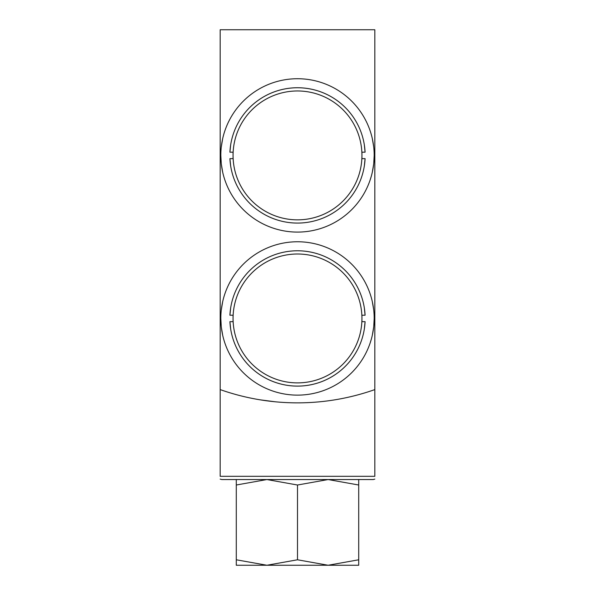 <?xml version="1.0" encoding="UTF-8"?>
<svg xmlns="http://www.w3.org/2000/svg" width="595" height="595" viewBox="0 0 595 595"><rect width="100%" height="100%" fill="white"/><g stroke="black" fill="none" stroke-linecap="round" stroke-linejoin="round"><path stroke-width="0.89" d="M236.282 479.548L236.282 485.014L266.887 479.548L297.5 485.014L328.113 479.548L358.718 485.014L358.718 479.548M220.819 155.407A76.681 76.681 0 0 0 335.84 221.816A76.681 76.681 0 0 0 335.84 88.997A76.681 76.681 0 0 0 220.819 155.407L221.28 163.863M222.679 172.193L221.288 163.885M221.28 147.002L222.656 138.709M222.671 138.635L221.288 146.913M370.045 180.255L371.287 176.291L370.045 180.255M373.72 163.848L374.181 155.488L373.72 163.848L372.344 172.104L373.72 163.804M369.443 128.855L370.023 130.483M372.321 138.598L373.712 146.891L372.314 138.568M220.819 318.444A76.681 76.681 0 0 0 335.84 384.853A76.681 76.681 0 0 0 335.84 252.035A76.681 76.681 0 0 0 220.819 318.444L221.28 326.893M222.679 335.23L221.288 326.923M221.28 310.032L222.656 301.747M222.671 301.665L221.288 309.943M370.045 343.285L371.287 339.321L370.045 343.285M373.72 326.878L374.181 318.518L373.72 326.878L372.344 335.141L373.72 326.841M369.443 291.892L370.023 293.521M372.321 301.628L373.712 309.928L372.314 301.606M233.136 134.544A67.659 67.659 0 0 0 229.915 152.186L230.637 145.024M364.356 145.009L365.085 152.186L364.363 145.031M230.644 165.812L229.915 158.634L233.062 158.634L233.062 152.186L229.915 152.186A67.659 67.659 0 0 1 297.5 87.748A67.659 67.659 0 0 1 365.085 152.186L361.938 152.186L365.085 152.186A67.659 67.659 0 0 0 361.857 134.522M360.696 131.227A67.659 67.659 0 0 0 359.551 128.431M359.44 128.17A67.659 67.659 0 0 0 235.561 128.17M235.449 128.431A67.659 67.659 0 0 0 234.296 131.257M233.136 297.582A67.659 67.659 0 0 0 229.915 315.224L230.637 308.054M364.356 308.039L365.085 315.224L364.363 308.061M230.644 328.842L229.915 321.664L233.062 321.664L233.062 315.224L229.915 315.224A67.659 67.659 0 0 1 297.5 250.778A67.659 67.659 0 0 1 365.085 315.224L361.938 315.224L365.085 315.224A67.659 67.659 0 0 0 361.857 297.56M360.696 294.265A67.659 67.659 0 0 0 359.551 291.461M359.44 291.208A67.659 67.659 0 0 0 235.561 291.208M235.449 291.461A67.659 67.659 0 0 0 234.296 294.287M361.864 176.276A67.659 67.659 0 0 0 365.085 158.634L364.363 165.797M233.062 158.634L229.915 158.634L230.637 165.789M361.938 152.186L361.938 158.634L365.085 158.634A67.659 67.659 0 0 1 297.5 223.073A67.659 67.659 0 0 1 229.915 158.634A67.659 67.659 0 0 0 233.143 176.298M234.304 179.586A67.659 67.659 0 0 0 235.449 182.39M235.561 182.643A67.659 67.659 0 0 0 359.44 182.643M359.551 182.39A67.659 67.659 0 0 0 360.704 179.564M361.864 339.306A67.659 67.659 0 0 0 365.085 321.664L364.363 328.834M233.062 321.664L229.915 321.664L230.637 328.827M361.938 315.224L361.938 321.664L365.085 321.664A67.659 67.659 0 0 1 297.5 386.103A67.659 67.659 0 0 1 229.915 321.664A67.659 67.659 0 0 0 233.143 339.329M234.304 342.623A67.659 67.659 0 0 0 235.449 345.427M235.561 345.68A67.659 67.659 0 0 0 359.44 345.68M359.551 345.427A67.659 67.659 0 0 0 360.704 342.601M374.828 389.591L374.828 29.75L220.172 29.75L220.172 389.591A231.983 231.983 0 0 0 374.828 389.591L374.828 476.32C374.828 480.485 374.828 480.485 374.828 476.32L220.172 476.32C220.172 480.485 220.172 480.485 220.172 476.32L220.172 389.591M275.284 401.796L260.104 399.825M220.172 479.109L221.779 479.548L373.221 479.548L374.828 479.109M365.085 315.224A67.659 67.659 0 0 0 297.5 250.778A67.659 67.659 0 0 0 229.915 315.224L233.062 315.224M229.915 321.664A67.659 67.659 0 0 0 297.5 386.103A67.659 67.659 0 0 0 365.085 321.664L361.938 321.664M365.085 152.186A67.659 67.659 0 0 0 297.5 87.748A67.659 67.659 0 0 0 229.915 152.186L233.062 152.186M229.915 158.634A67.659 67.659 0 0 0 297.5 223.073A67.659 67.659 0 0 0 365.085 158.634L361.938 158.634M243.816 565.25L358.718 565.25L358.718 559.783L328.113 565.25L297.5 559.783L266.887 565.25L236.282 559.783L236.282 485.014M236.282 559.783L236.282 565.25L266.887 565.25M297.5 559.783L297.5 485.014M358.718 559.783L358.718 485.014M328.113 565.25L351.184 565.25M361.938 155.407A64.439 64.439 0 0 0 297.5 90.968A64.439 64.439 0 0 0 233.062 155.407A64.439 64.439 0 0 0 297.5 219.853A64.439 64.439 0 0 0 361.938 155.407M361.938 318.444A64.439 64.439 0 0 0 297.5 254.005A64.439 64.439 0 0 0 233.062 318.444A64.439 64.439 0 0 0 297.5 382.882A64.439 64.439 0 0 0 361.938 318.444"/></g></svg>
